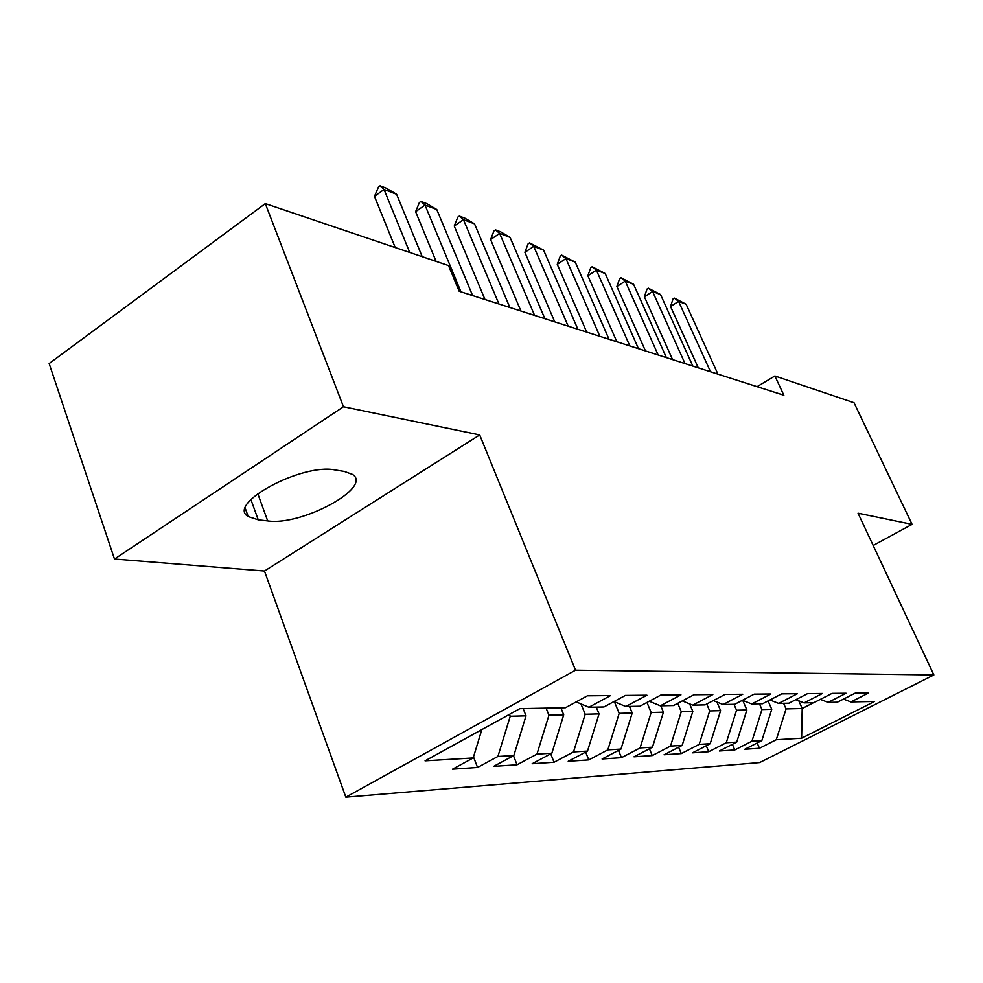 <?xml version="1.0" encoding="UTF-8"?>
<svg xmlns="http://www.w3.org/2000/svg" width="983" height="983" viewBox="0 0 983 983"><rect width="100%" height="100%" fill="white"/><g stroke="black" fill="none" stroke-linecap="round" stroke-linejoin="round"><path stroke-width="1.47" d="M345.832 797.164L759.65 762.575L933.85 674.952L575.522 670.197L345.832 797.164L264.464 571.037L479.704 434.928L343.46 406.741L114.483 559.032L264.464 571.037M114.483 559.032L49.15 363.55L265.312 203.604L343.46 406.741M798.798 700.83L802.202 708.497L801.612 738.221L874.563 701.469L850.873 701.948L868.468 693.027L855.173 693.15L837.344 702.218L828.091 702.403L846.068 693.248L832.036 693.384L813.826 702.698L804.045 702.894L822.415 693.482L807.571 693.629L788.956 703.201L778.61 703.41L797.385 693.728L781.669 693.875L762.636 703.73L751.676 703.963L770.881 693.986L754.194 694.145L734.731 704.307L723.083 704.541L742.743 694.268L725.012 694.44L705.081 704.897L692.708 705.155L712.822 694.563L693.937 694.748L673.539 705.548L660.343 705.806L680.949 694.87L660.797 695.067L639.908 706.224L625.815 706.507L646.912 695.202L625.372 695.423L603.955 706.961L588.878 707.256L610.504 695.571L587.416 695.792L565.458 707.735L519.835 708.657L425.074 760.842L473.179 757.954L452.549 769.185L477.554 767.477L497.902 756.468L513.839 755.509L493.663 766.371L517.058 764.786L536.951 754.121L551.856 753.224L532.135 763.754L554.056 762.255L573.519 751.921L587.502 751.086L568.211 761.297L588.792 759.896L607.826 749.869L620.973 749.071L602.1 758.987L621.465 757.672L640.093 747.928L652.466 747.178L633.998 756.812L652.245 755.571L670.492 746.097L682.153 745.397L664.078 754.76L681.305 753.592L699.171 744.377L710.193 743.713L692.487 752.831L708.78 751.712L726.277 742.743L736.709 742.116L719.359 750.987L734.793 749.943L751.934 741.207L761.825 740.617L744.819 749.255L759.466 748.26L757.18 742.976M801.612 738.221L776.263 739.744L759.466 748.26M265.312 203.604L448.543 265.582L459.184 291.263L783.856 395.252L774.887 375.973L757.057 386.675M768.079 700.916L771.753 709.308L761.96 709.566L759.454 703.803M761.825 740.617L771.753 709.308M751.934 741.207L761.96 709.566M850.873 701.948L843.5 699.085M742.718 700.375L746.883 709.972L736.55 710.242L733.982 704.32M736.709 742.116L746.883 709.972M726.277 742.743L736.55 710.242M828.091 702.403L820.314 699.368M716.914 702.046L720.613 710.672L709.689 710.955L706.728 704.037M710.193 743.713L720.613 710.672M699.171 744.377L709.689 710.955M804.045 702.894L795.825 699.663M689.648 703.914L692.831 711.409L681.268 711.717L677.729 703.324M682.153 745.397L692.831 711.409M670.492 746.097L681.268 711.717M778.61 703.41L769.922 699.97M660.736 705.806L663.414 712.183L651.151 712.515L646.961 702.452M652.466 747.178L663.414 712.183M640.093 747.928L651.151 712.515M751.676 703.963L742.46 700.277M629.489 706.433L632.204 713.019L619.179 713.363L614.412 701.764M620.973 749.071L632.204 713.019M607.826 749.869L619.179 713.363M723.083 704.541L713.302 700.584M596.263 707.109L599.04 713.904L585.18 714.272L580.99 703.939M587.502 751.086L599.04 713.904M573.519 751.921L585.18 714.272M692.708 705.155L682.288 700.916M560.9 707.834L563.714 714.838L548.944 715.231L546.106 708.129M551.856 753.224L563.714 714.838M536.951 754.121L548.944 715.231M660.343 705.806L649.247 701.235M523.165 708.596L526.028 715.845L510.238 716.263L509.489 714.358M513.839 755.509L526.028 715.845M497.902 756.468L510.238 716.263M625.815 706.507L613.945 701.567M473.179 757.954L481.854 729.583M588.878 707.256L576.173 701.911M873.187 545.479L912.077 524.369L854.03 402.747L774.887 375.973M479.704 434.928L575.522 670.197M912.077 524.369L858.048 513.2L933.85 674.952M783.586 703.312L786.068 708.927L802.202 708.497L813.543 702.698M776.263 739.744L786.068 708.927M335.105 469.96C301.916 462.956 225.943 504.095 248.22 516.579L258.234 519.823L267.683 520.916C301.437 526.188 372.852 487.568 352.651 474.494L344.259 471.422L335.105 469.96M477.554 767.477L473.499 756.91M517.058 764.786L513.495 755.694M554.056 762.255L550.713 753.838M588.792 759.896L585.635 752.069M621.465 757.672L618.479 750.385M652.245 755.571L649.431 748.763M681.305 753.592L678.639 747.215M708.78 751.712L706.249 745.741M734.793 749.943L732.396 744.328M409.739 252.459L384.046 189.498L374.474 196.391L378.48 186.979L380.065 185.836L386.368 188.232L396.616 194.265L422.199 256.674M395.227 247.544L374.474 196.391M396.616 194.265L384.046 189.498L380.065 185.836M460.966 291.828L425 205.054L415.612 211.689L419.385 202.523L420.945 201.429L426.855 203.678L436.784 209.526L472.602 295.551M436.096 261.367L415.612 211.689M436.784 209.526L425 205.054L420.945 201.429M498.922 303.98L463.448 219.664L454.244 226.053L457.808 217.132L459.331 216.076L464.898 218.189L474.531 223.866L509.845 307.482M484.988 299.52L454.244 226.053M474.531 223.866L463.448 219.664L459.331 216.076M534.592 315.408L499.634 233.401L490.615 239.582L493.97 230.894L495.469 229.862L500.716 231.865L510.066 237.37L544.877 318.701M520.916 311.033L490.615 239.582M510.066 237.37L499.634 233.401L495.469 229.862M568.174 326.172L533.732 246.364L524.897 252.324L528.08 243.858L529.542 242.862L543.587 250.1L577.881 329.28M554.756 321.871L524.897 252.324M543.587 250.1L533.732 246.364L529.542 242.862M599.876 336.321L565.938 258.59L557.263 264.366L560.285 256.096L561.723 255.138L575.252 262.129L609.03 339.258M586.704 332.107L557.263 264.366M575.252 262.129L565.938 258.59L561.723 255.138M629.82 345.918L596.398 270.165L587.883 275.756L590.758 267.683L592.171 266.749L605.209 273.52L638.483 348.695M616.882 341.777L587.883 275.756M605.209 273.52L596.398 270.165L592.171 266.749M658.168 354.998L625.237 281.126L616.894 286.532L619.622 278.656L621.01 277.759L633.593 284.296L666.376 357.628M645.462 350.931L616.894 286.532M633.593 284.296L625.237 281.126L621.01 277.759M685.028 363.599L652.601 291.521L644.406 296.768L647.011 289.076L648.362 288.191L660.539 294.531L692.818 366.094M672.556 359.606L644.406 296.768M660.539 294.531L652.601 291.521L648.362 288.191M710.525 371.771L678.589 301.388L670.541 306.487L673.023 298.967L674.363 298.119L686.134 304.251L717.922 374.142M698.274 367.839L670.541 306.487M686.134 304.251L678.589 301.388L674.363 298.119M250.898 499.548L258.234 519.823M257.743 493.564L267.683 520.916M245.283 508.408L248.22 516.579"/></g></svg>
